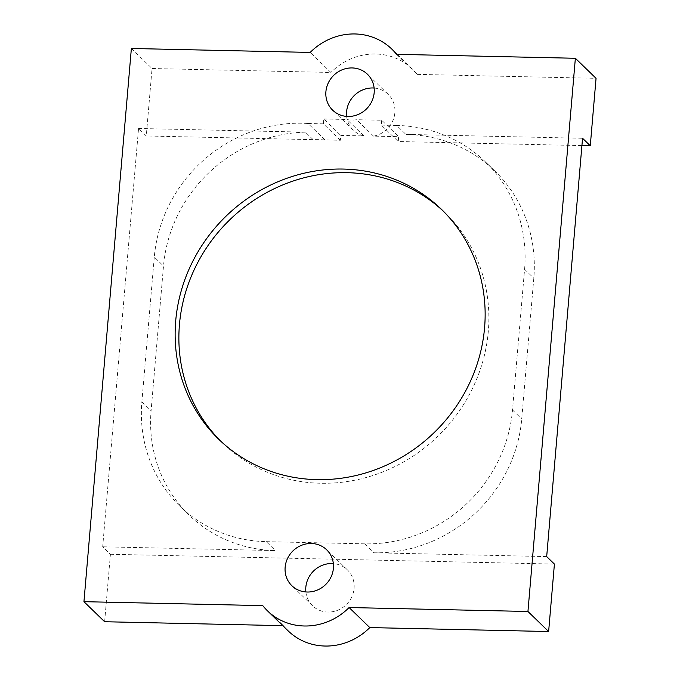 <?xml version="1.0" encoding="UTF-8"?>
<svg xmlns="http://www.w3.org/2000/svg" width="680" height="680" viewBox="0 0 680 680"><rect width="100%" height="100%" fill="white"/><g stroke="black" fill="none" stroke-linecap="round" stroke-linejoin="round"><path stroke-width="0.51" stroke-dasharray="3.4 2.55" d="M262.777 605.625L283.466 625.668L282.769 625.659M283.466 625.668A60.018 56.296 -45.9 0 0 288.201 630.913M104.635 621.724L110.415 554.277L102.689 546.788L138.55 128.486L146.276 135.975L152.056 68.519L330.888 72.462L310.199 52.419M131.368 48.475L152.056 68.519M110.415 554.277L554.413 564.068M305.881 591.957A25.007 23.451 -45.9 0 0 312.562 605.761A25.007 23.451 -45.9 0 0 338.07 610.104A25.007 23.451 -45.9 0 0 354.093 588.336A25.007 23.451 -45.9 0 0 347.361 569.84A25.007 23.451 -45.9 0 0 333.353 563.601M346.647 116.399A25.007 23.451 -45.9 0 0 353.328 130.203A25.007 23.451 -45.9 0 0 363.894 135.915L340.756 135.405L340.34 140.258L324.955 139.918A141.049 132.285 -45.9 0 0 313.14 139.655L146.276 135.975M396.534 54.332L417.223 74.375A60.018 56.296 -45.9 0 0 412.488 69.13A60.018 56.296 -45.9 0 0 330.888 72.462M417.223 74.375L596.054 78.319M581.918 145.588L398.25 141.533L398.667 136.68L373.49 136.127A25.007 23.451 -45.9 0 0 394.859 112.769A25.007 23.451 -45.9 0 0 388.127 94.282A25.007 23.451 -45.9 0 0 374.119 88.043M138.55 128.486L305.413 132.167A141.049 132.285 -45.9 0 0 163.506 266.016L151.096 410.754A141.049 132.285 -45.9 0 0 189.048 515.066A141.049 132.285 -45.9 0 0 275.459 550.596L102.689 546.788M313.14 139.655L305.413 132.167M363.894 135.915L346.936 119.493A25.007 23.451 -45.9 0 0 356.541 119.706L381.718 120.258L398.667 136.68M373.49 136.127L356.541 119.706M220.66 441.099A160.055 150.119 -45.9 0 0 222.513 442.935A160.055 150.119 -45.9 0 0 385.806 470.688A160.055 150.119 -45.9 0 0 488.308 331.381A160.055 150.119 -45.9 0 0 445.238 213.01A160.055 150.119 -45.9 0 0 443.36 211.216M546.686 556.588L373.915 552.772A141.049 132.285 -45.9 0 0 521.738 418.931L533.808 278.205A145.053 136.043 -45.9 0 0 494.776 170.935A145.053 136.043 -45.9 0 0 405.909 134.385L582.548 138.286M324.955 139.918L308.006 123.496A141.049 132.285 -45.9 0 0 154.283 257.074L163.506 266.016M308.006 123.496L323.391 123.837L340.34 140.258M323.391 123.837L323.808 118.983L340.756 135.405M323.808 118.983L346.936 119.493M381.718 120.258L381.301 125.111L398.25 141.533M154.283 257.074L141.874 401.812A141.049 132.285 -45.9 0 0 179.826 506.124A141.049 132.285 -45.9 0 0 266.237 541.663L275.459 550.596M381.301 125.111L396.686 125.451L405.909 134.385M266.237 541.663L364.692 543.838A141.049 132.285 -45.9 0 0 512.516 409.998L524.586 269.272A145.053 136.043 -45.9 0 0 485.554 161.993A145.053 136.043 -45.9 0 0 396.686 125.451M141.874 401.812L151.096 410.754M364.692 543.838L373.915 552.772M524.586 269.272L533.808 278.205M512.516 409.998L521.738 418.931M412.488 69.13L397.23 54.34M388.127 94.282L367.438 74.239M353.328 130.203L332.639 110.16M445.238 213.01L441.507 209.389M222.513 442.935L218.773 439.305M347.361 569.84L326.672 549.797M312.562 605.761L291.873 585.718M189.048 515.066L179.826 506.124M494.776 170.935L485.554 161.993"/><path stroke-width="1.02" d="M282.769 625.659L104.635 621.724L83.946 601.681L131.368 48.475L310.199 52.419A60.018 56.296 -45.9 0 1 391.799 49.087A60.018 56.296 -45.9 0 1 396.534 54.332L575.365 58.276L527.943 611.481L349.112 607.538L369.801 627.581A60.018 56.296 -45.9 0 1 288.201 630.913L267.512 610.869A60.018 56.296 -45.9 0 0 349.112 607.538M267.512 610.869A60.018 56.296 -45.9 0 1 262.777 605.625L83.946 601.681M374.17 92.727A25.007 23.451 -45.9 0 0 367.438 74.239A25.007 23.451 -45.9 0 0 333.192 75.879A25.007 23.451 -45.9 0 0 332.639 110.16A25.007 23.451 -45.9 0 0 358.156 114.495A25.007 23.451 -45.9 0 0 374.17 92.727M484.577 327.76A160.055 150.119 -45.9 0 0 441.507 209.389A160.055 150.119 -45.9 0 0 222.317 219.903A160.055 150.119 -45.9 0 0 218.773 439.305A160.055 150.119 -45.9 0 0 382.067 467.067A160.055 150.119 -45.9 0 0 484.577 327.76M333.404 568.293A25.007 23.451 -45.9 0 0 326.672 549.797A25.007 23.451 -45.9 0 0 292.425 551.438A25.007 23.451 -45.9 0 0 291.873 585.718A25.007 23.451 -45.9 0 0 317.381 590.062A25.007 23.451 -45.9 0 0 333.404 568.293M575.365 58.276L596.054 78.319L590.274 145.767L582.548 138.286L546.686 556.588L554.413 564.068L548.633 631.524L369.801 627.581M333.353 563.601A25.007 23.451 -45.9 0 0 305.881 591.957M527.943 611.481L548.633 631.524M590.274 145.767L581.918 145.588M374.119 88.043A25.007 23.451 -45.9 0 0 346.647 116.399M443.36 211.216A160.055 150.119 -45.9 0 0 226.057 223.525A160.055 150.119 -45.9 0 0 220.66 441.099M397.23 54.34L391.799 49.087"/></g></svg>
